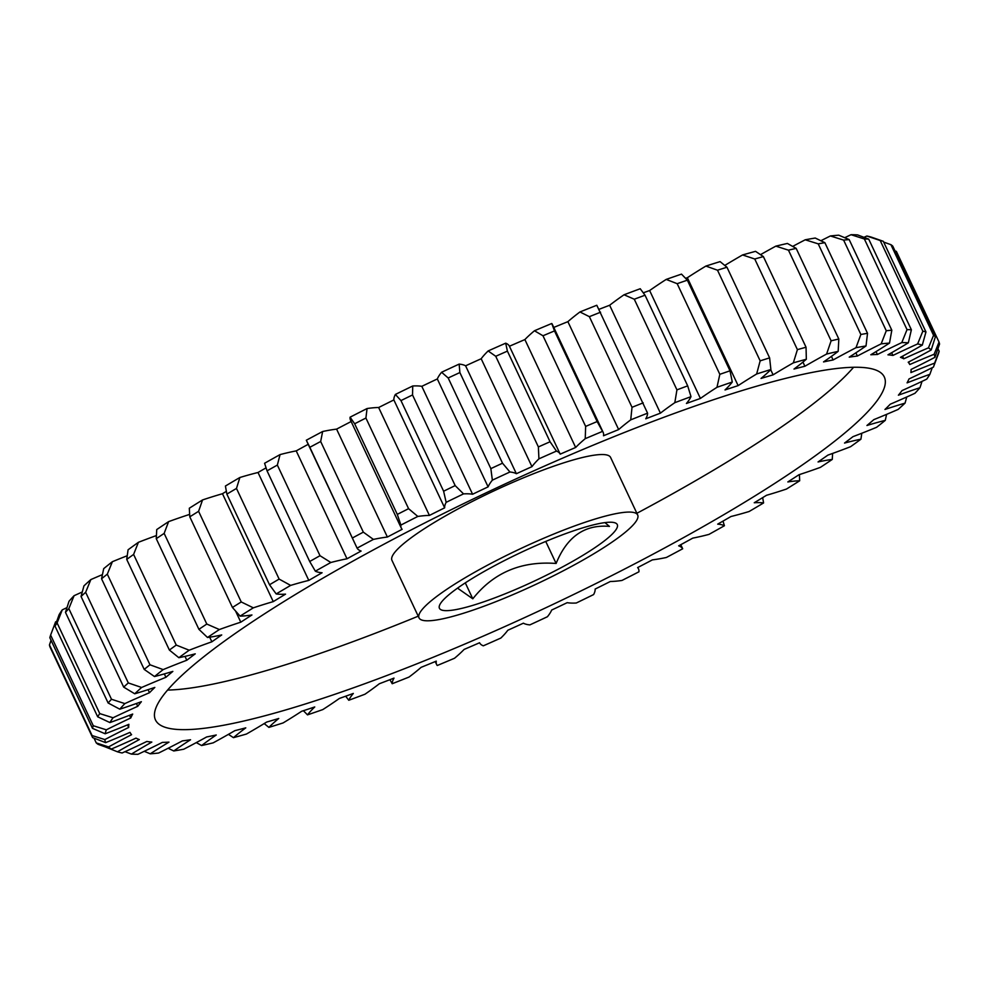 <?xml version="1.0" encoding="UTF-8"?>
<svg xmlns="http://www.w3.org/2000/svg" width="989" height="989" viewBox="0 0 989 989"><rect width="100%" height="100%" fill="white"/><g stroke="black" fill="none" stroke-linecap="round" stroke-linejoin="round"><path stroke-width="1.48" d="M457.536 588.134L472.804 598.815C493.499 572.631 521.277 560.85 556.115 563.47C567.056 536.607 584.833 524.257 609.459 526.395L604.934 522.612M584.709 527.261A98.27 15.787 154.8 0 0 493.684 566.202A98.27 15.787 154.8 0 0 439.524 605.392A98.27 15.787 154.8 0 0 471.988 605.614A98.27 15.787 154.8 0 0 575.932 559.465A98.27 15.787 154.8 0 0 614.985 522.822A98.27 15.787 154.8 0 0 584.709 527.261M750.861 387.911A402.746 64.705 154.8 0 0 350.786 562.308A402.746 64.705 154.8 0 0 155.471 719.93A402.746 64.705 154.8 0 0 288.912 709.002A402.746 64.705 154.8 0 0 688.999 534.592A402.746 64.705 154.8 0 0 884.302 376.97A402.746 64.705 154.8 0 0 750.861 387.911M167.586 690.062A402.746 64.705 154.8 0 0 270.294 669.429A402.746 64.705 154.8 0 0 418.223 616.184M459.057 614.602A120.831 19.409 154.8 0 0 579.084 562.284A120.831 19.409 154.8 0 0 637.682 514.997A120.831 19.409 154.8 0 0 597.64 518.273A120.831 19.409 154.8 0 0 477.625 570.591A120.831 19.409 154.8 0 0 419.027 617.878A120.831 19.409 154.8 0 0 459.057 614.602M637.682 514.997L610.596 457.437A120.831 19.409 154.8 0 0 570.566 460.726A120.831 19.409 154.8 0 0 450.539 513.044A120.831 19.409 154.8 0 0 391.941 560.33L419.027 617.878M908.607 362.023L909.781 364.533A180.431 28.99 -25.2 0 1 934.135 354.26L939.018 342.046A467.191 75.065 -25.2 0 1 939.55 344.085L934.926 357.326A180.431 28.99 -25.2 0 1 911.054 369.466A431.105 69.267 -25.2 0 1 910.894 372.581A180.431 28.99 -25.2 0 1 934.617 363.124L939.154 351.268A467.191 75.065 -25.2 0 1 938.376 353.901L933.431 367.092A180.431 28.99 -25.2 0 1 908.99 378.96A431.105 69.267 -25.2 0 1 907.074 382.854A180.431 28.99 -25.2 0 1 929.87 374.324A457.524 73.507 154.8 0 1 926.742 379.133A180.431 28.99 -25.2 0 1 902.03 390.581A431.105 69.267 -25.2 0 1 898.395 395.192A180.431 28.99 -25.2 0 1 919.98 387.713A457.524 73.507 154.8 0 1 914.924 393.301A180.431 28.99 -25.2 0 1 890.273 404.192A431.105 69.267 -25.2 0 1 884.957 409.471A180.431 28.99 -25.2 0 1 903.365 403.623A180.431 28.99 -25.2 0 1 905.059 403.116L906.752 396.997M726.964 267.24A467.191 75.065 154.8 0 0 717.507 270.207L705.874 266.078A457.524 73.507 -25.2 0 1 720.103 261.615L726.964 267.24L769.615 357.882L770.876 369.515A180.431 28.99 -25.2 0 1 761.036 378.428A431.105 69.267 -25.2 0 1 767.118 376.611A431.105 69.267 -25.2 0 1 773.114 374.843A180.431 28.99 -25.2 0 1 793.339 362.852L797.406 349.636L754.755 258.994L742.566 254.952A180.431 28.99 154.8 0 0 724.813 265.423M290.642 585.401A180.431 28.99 -25.2 0 1 292.348 584.895A180.431 28.99 -25.2 0 1 308.791 580.407L258.018 472.495A180.431 28.99 154.8 0 0 241.576 476.982A180.431 28.99 154.8 0 0 239.87 477.502L236.482 488.442L279.133 579.084L290.642 585.401A457.524 73.507 154.8 0 0 276.191 593.944L269.527 584.759L226.864 494.117L225.418 486.044A457.524 73.507 -25.2 0 1 239.87 477.502M226.32 491.36A431.105 69.267 154.8 0 0 222.476 493.721A180.431 28.99 154.8 0 0 219.261 494.661A180.431 28.99 154.8 0 0 202.56 499.94L198.591 511.313L241.242 601.955L253.332 607.839A180.431 28.99 -25.2 0 1 270.046 602.561A180.431 28.99 -25.2 0 1 273.248 601.621A431.105 69.267 -25.2 0 1 285.537 594.154A180.431 28.99 -25.2 0 1 276.191 593.944M905.059 403.116A457.524 73.507 154.8 0 1 898.148 409.421A180.431 28.99 -25.2 0 1 873.843 419.62A431.105 69.267 -25.2 0 1 866.933 425.493A180.431 28.99 -25.2 0 1 870.209 424.504A180.431 28.99 -25.2 0 1 885.291 420.362L886.589 414.366M465.3 582.867L472.804 598.815M545.743 541.44L556.115 563.47M796.17 248.375A467.191 75.065 154.8 0 0 788.468 250.168L775.821 246.15A457.524 73.507 -25.2 0 1 787.392 243.455L796.17 248.375L838.82 339.017L838.178 351.355A180.431 28.99 -25.2 0 1 823.528 361.925A431.105 69.267 -25.2 0 1 833.109 359.959A180.431 28.99 -25.2 0 1 856.004 347.695L860.863 334.48L818.212 243.85L805.219 239.795A180.431 28.99 154.8 0 0 792.708 246.397M802.944 362.098L804.898 366.251A180.431 28.99 -25.2 0 1 826.594 354.05L831.119 340.809L788.468 250.168M831.119 340.809A467.191 75.065 -25.2 0 1 838.82 339.017M805.219 239.795A457.524 73.507 -25.2 0 1 815.245 238.04L824.875 242.688L867.526 333.318L866.018 345.952A180.431 28.99 -25.2 0 1 849.23 357.14A431.105 69.267 -25.2 0 1 857.376 356.028A180.431 28.99 -25.2 0 1 881.174 343.863L886.28 330.746L843.617 240.104L830.389 235.963A180.431 28.99 154.8 0 0 820.882 240.735M824.875 242.688A467.191 75.065 154.8 0 0 818.212 243.85M860.863 334.48A467.191 75.065 -25.2 0 1 867.526 333.318M830.389 235.963A457.524 73.507 -25.2 0 1 838.734 235.184L849.168 239.585L891.818 330.227L889.507 343.084A180.431 28.99 -25.2 0 1 870.802 354.767A431.105 69.267 -25.2 0 1 877.404 354.507A180.431 28.99 -25.2 0 1 901.795 342.602L907.024 329.634L864.374 238.992L851.022 234.702A180.431 28.99 154.8 0 0 844.742 237.694M849.168 239.585A467.191 75.065 154.8 0 0 843.617 240.104M886.28 330.746A467.191 75.065 -25.2 0 1 891.818 330.227M851.022 234.702A457.524 73.507 -25.2 0 1 857.574 234.9L868.725 239.128L911.376 329.77L908.347 342.8A180.431 28.99 -25.2 0 1 887.949 354.828A431.105 69.267 -25.2 0 1 892.931 355.434A180.431 28.99 -25.2 0 1 917.631 343.937L922.848 331.167L880.198 240.525L866.846 236.025A180.431 28.99 154.8 0 0 864.003 237.323M868.725 239.128A467.191 75.065 154.8 0 0 864.374 238.992M907.024 329.634A467.191 75.065 -25.2 0 1 911.376 329.77M866.846 236.025A457.524 73.507 -25.2 0 1 871.532 237.199L883.313 241.304L925.964 331.945L922.304 345.112A180.431 28.99 -25.2 0 1 900.472 357.326A431.105 69.267 -25.2 0 1 903.773 358.797A180.431 28.99 -25.2 0 1 928.448 347.844L933.567 335.32L890.916 244.679L883.684 242.082M883.313 241.304A467.191 75.065 154.8 0 0 880.198 240.525M922.848 331.167A467.191 75.065 -25.2 0 1 925.964 331.945M890.916 244.679A467.191 75.065 154.8 0 1 892.746 246.1L935.396 336.742L931.205 349.97A180.431 28.99 -25.2 0 1 908.211 362.221A431.105 69.267 -25.2 0 1 909.781 364.533M933.567 335.32A467.191 75.065 -25.2 0 1 935.396 336.742M939.018 342.046L896.368 251.404L894.983 250.872M939.154 351.268L937.955 348.697M105.316 746.918L117.468 751.801A180.431 28.99 -25.2 0 1 139.301 739.574A431.105 69.267 -25.2 0 1 136 738.115A180.431 28.99 -25.2 0 1 111.324 749.069L98.084 744.321A467.191 75.065 -25.2 0 1 96.254 742.9L108.567 746.93A180.431 28.99 -25.2 0 1 131.574 734.679A431.105 69.267 -25.2 0 1 129.992 732.367A180.431 28.99 -25.2 0 1 105.638 742.64L92.632 737.596L49.982 646.954A467.191 75.065 154.8 0 1 49.45 644.915L92.101 735.556L104.846 739.574A180.431 28.99 -25.2 0 1 128.718 727.434L127.519 724.888M94.017 738.128L96.254 742.9M92.632 737.596A467.191 75.065 -25.2 0 1 92.101 735.556M56.744 621.315A180.431 28.99 154.8 0 0 55.569 621.908L50.624 635.099L93.275 725.741L106.342 729.82A180.431 28.99 -25.2 0 1 130.783 717.952L129.534 715.282M50.624 635.099A467.191 75.065 154.8 0 0 49.846 637.732L92.496 728.374A467.191 75.065 -25.2 0 1 93.275 725.741M66.968 607.629A180.431 28.99 154.8 0 0 62.258 609.867L57.115 622.959L99.765 713.601L113.043 717.767A180.431 28.99 -25.2 0 1 137.743 706.319L136.42 703.5M57.115 622.959A467.191 75.065 154.8 0 0 55.025 626.148L59.13 614.676A457.524 73.507 -25.2 0 1 62.258 609.867M130.783 717.952A431.105 69.267 -25.2 0 1 132.699 714.058A180.431 28.99 -25.2 0 1 109.903 722.576L97.676 716.79L55.025 626.148M97.676 716.79A467.191 75.065 -25.2 0 1 99.765 713.601M82.248 592.003A180.431 28.99 154.8 0 0 74.076 595.699L68.834 608.618L111.485 699.26L124.849 703.599A180.431 28.99 -25.2 0 1 149.512 692.708L148.066 689.667M68.834 608.618A467.191 75.065 154.8 0 0 65.472 612.339L69.02 601.287A457.524 73.507 -25.2 0 1 74.076 595.699M137.743 706.319A431.105 69.267 -25.2 0 1 141.378 701.708A180.431 28.99 -25.2 0 1 119.793 709.187L108.122 702.981L65.472 612.339M108.122 702.981A467.191 75.065 -25.2 0 1 111.485 699.26M102.411 574.634A180.431 28.99 154.8 0 0 90.852 579.579L85.647 592.287L128.298 682.929L141.625 687.479A180.431 28.99 -25.2 0 1 165.929 677.292L164.335 673.917M85.647 592.287A467.191 75.065 154.8 0 0 81.049 596.478L83.941 585.884A457.524 73.507 -25.2 0 1 90.852 579.579M149.512 692.708A431.105 69.267 -25.2 0 1 154.816 687.429A180.431 28.99 -25.2 0 1 134.727 693.784L123.699 687.12L81.049 596.478M123.699 687.12A467.191 75.065 -25.2 0 1 128.298 682.929M127.21 555.744A180.431 28.99 154.8 0 0 112.387 561.703L107.319 574.152L149.969 664.781L163.16 669.602A180.431 28.99 -25.2 0 1 186.81 660.244L184.992 656.387M107.319 574.152A467.191 75.065 154.8 0 0 101.558 578.763L103.709 568.638A457.524 73.507 -25.2 0 1 112.387 561.703M165.929 677.292A431.105 69.267 -25.2 0 1 172.84 671.407A180.431 28.99 -25.2 0 1 154.494 676.55L144.209 669.405L101.558 578.763M144.209 669.405A467.191 75.065 -25.2 0 1 149.969 664.781M156.386 535.568A180.431 28.99 154.8 0 0 138.411 542.306L133.602 554.433L176.252 645.075L189.183 650.218A180.431 28.99 -25.2 0 1 211.869 641.799L209.693 637.176M133.602 554.433A467.191 75.065 154.8 0 0 126.728 559.415L128.076 549.797A457.524 73.507 -25.2 0 1 138.411 542.306M186.81 660.244A431.105 69.267 -25.2 0 1 195.241 653.84A180.431 28.99 -25.2 0 1 178.861 657.697L169.379 650.057L126.728 559.415M169.379 650.057A467.191 75.065 -25.2 0 1 176.252 645.075M189.604 514.404A180.431 28.99 154.8 0 0 168.6 521.636L164.149 533.405L206.8 624.047L219.373 629.536A180.431 28.99 -25.2 0 1 240.797 622.18L235.629 611.165M164.149 533.405A467.191 75.065 154.8 0 0 156.262 538.684L156.732 529.572A457.524 73.507 -25.2 0 1 168.6 521.636M211.869 641.799A431.105 69.267 -25.2 0 1 221.721 634.95A180.431 28.99 -25.2 0 1 207.505 637.485L198.913 629.325L156.262 538.684M198.913 629.325A467.191 75.065 -25.2 0 1 206.8 624.047M198.591 511.313A467.191 75.065 154.8 0 0 189.789 516.827L189.307 508.235A457.524 73.507 -25.2 0 1 202.56 499.94M240.797 622.18A431.105 69.267 -25.2 0 1 251.948 614.973A180.431 28.99 -25.2 0 1 240.092 616.135L232.44 607.469L189.789 516.827M232.44 607.469A467.191 75.065 -25.2 0 1 241.242 601.955M236.482 488.442A467.191 75.065 154.8 0 0 226.864 494.117M269.527 584.759A467.191 75.065 -25.2 0 1 279.133 579.084M277.353 465.077L320.003 555.707L330.845 562.494A180.431 28.99 -25.2 0 1 347.003 558.785L296.218 450.885A180.431 28.99 154.8 0 0 280.06 454.594L277.353 465.077A467.191 75.065 154.8 0 0 267.055 470.851L264.582 463.272A457.524 73.507 -25.2 0 1 280.06 454.594M308.791 580.407A431.105 69.267 -25.2 0 1 322.08 572.755A180.431 28.99 -25.2 0 1 315.355 571.185L309.705 561.492L267.055 470.851M309.705 561.492A467.191 75.065 -25.2 0 1 320.003 555.707M320.671 441.502L363.334 532.144L373.409 539.413A180.431 28.99 -25.2 0 1 387.379 537.039L336.594 429.127A180.431 28.99 154.8 0 0 322.637 431.513L320.671 441.502A467.191 75.065 154.8 0 0 309.829 447.3L306.318 440.229A457.524 73.507 -25.2 0 1 322.637 431.513M347.003 558.785A431.105 69.267 -25.2 0 1 361.109 551.058A180.431 28.99 -25.2 0 1 357.091 548.129L309.829 447.3M352.48 537.942A467.191 75.065 -25.2 0 1 363.334 532.144M365.918 418.038L408.581 508.68L417.828 516.443A180.431 28.99 -25.2 0 1 429.411 515.43L378.639 407.517A180.431 28.99 154.8 0 0 367.055 408.544L365.918 418.038A467.191 75.065 154.8 0 0 354.655 423.774L350.094 417.185A180.431 28.99 154.8 0 0 350.514 420.177L401.287 528.089A180.431 28.99 -25.2 0 1 400.879 525.085L397.306 514.416L354.655 423.774M397.306 514.416A467.191 75.065 -25.2 0 1 408.581 508.68M412.524 394.957L455.175 485.599L463.532 493.882A180.431 28.99 -25.2 0 1 472.594 494.24L421.821 386.328A180.431 28.99 154.8 0 0 412.747 385.982L412.524 394.957A467.191 75.065 154.8 0 0 400.965 400.582L395.377 394.438A180.431 28.99 154.8 0 0 393.869 399.939L444.654 507.839A180.431 28.99 -25.2 0 1 446.15 502.338L443.616 491.212L400.965 400.582M443.616 491.212A467.191 75.065 -25.2 0 1 455.175 485.599M459.873 372.556L502.523 463.198L509.928 472A180.431 28.99 -25.2 0 1 516.369 473.719L465.596 365.819A180.431 28.99 154.8 0 0 459.156 364.1L459.873 372.556A467.191 75.065 154.8 0 0 448.19 377.983L441.589 372.26A180.431 28.99 154.8 0 0 437.323 378.96L488.109 486.86A180.431 28.99 -25.2 0 1 492.361 480.159L490.853 468.625L448.19 377.983M490.853 468.625A467.191 75.065 -25.2 0 1 502.523 463.198M507.406 351.12L550.057 441.762L556.461 451.083A180.431 28.99 -25.2 0 1 560.194 454.149L509.422 346.249A180.431 28.99 154.8 0 0 505.688 343.183L507.406 351.12A467.191 75.065 154.8 0 0 495.736 356.287L488.146 350.947A180.431 28.99 154.8 0 0 481.186 358.747L531.958 466.66A180.431 28.99 -25.2 0 1 538.918 458.847L538.387 446.929L495.736 356.287M538.387 446.929A467.191 75.065 -25.2 0 1 550.057 441.762M603.154 432.354L552.369 324.454A180.431 28.99 154.8 0 0 551.763 323.49L554.495 330.919L597.146 421.561L602.536 431.389A180.431 28.99 -25.2 0 1 603.154 432.354A180.431 28.99 -25.2 0 1 603.5 435.766A431.105 69.267 -25.2 0 1 618.657 429.572A180.431 28.99 -25.2 0 1 630.722 419.855L632.02 407.307L589.37 316.665L579.95 311.955A180.431 28.99 154.8 0 0 567.884 321.66L618.657 429.572M554.495 330.919A467.191 75.065 154.8 0 0 542.986 335.766L534.456 330.759A180.431 28.99 154.8 0 0 524.887 339.573L575.66 447.473A180.431 28.99 -25.2 0 1 585.228 438.671L585.649 426.407L542.986 335.766M585.649 426.407A467.191 75.065 -25.2 0 1 597.146 421.561M579.95 311.955A457.524 73.507 -25.2 0 1 596.8 305.267L647.572 413.167A180.431 28.99 -25.2 0 1 645.768 418.804A431.105 69.267 -25.2 0 1 660.417 413.155A180.431 28.99 -25.2 0 1 674.819 402.671L676.933 389.864L634.283 299.222L624.047 294.771A180.431 28.99 154.8 0 0 609.644 305.255L660.417 413.155M600.57 312.215A467.191 75.065 154.8 0 0 589.37 316.665M632.02 407.307A467.191 75.065 -25.2 0 1 643.221 402.857M624.047 294.771A457.524 73.507 -25.2 0 1 640.229 288.739L645.038 295.217L687.689 385.858L691.002 396.651A180.431 28.99 -25.2 0 1 686.44 403.463A431.105 69.267 -25.2 0 1 700.41 398.443A180.431 28.99 -25.2 0 1 716.976 387.317L719.831 374.324L677.181 283.682L666.203 279.417A180.431 28.99 154.8 0 0 649.637 290.543L700.41 398.443M645.038 295.217A467.191 75.065 154.8 0 0 634.283 299.222M676.933 389.864A467.191 75.065 -25.2 0 1 687.689 385.858M666.203 279.417A457.524 73.507 -25.2 0 1 681.495 274.126L687.355 280.171L730.006 370.813L732.28 382.038A180.431 28.99 -25.2 0 1 725.024 389.95A431.105 69.267 -25.2 0 1 738.128 385.623A180.431 28.99 -25.2 0 1 756.647 373.99L760.158 360.849L717.507 270.207M687.355 280.171A467.191 75.065 154.8 0 0 677.181 283.682M719.831 374.324A467.191 75.065 -25.2 0 1 730.006 370.813M760.158 360.849A467.191 75.065 -25.2 0 1 769.615 357.882M742.566 254.952A457.524 73.507 -25.2 0 1 755.547 251.342L763.384 256.596L806.047 347.238L806.332 359.254A180.431 28.99 -25.2 0 1 794.006 369.045A431.105 69.267 -25.2 0 1 804.898 366.251M763.384 256.596A467.191 75.065 154.8 0 0 754.755 258.994M797.406 349.636A467.191 75.065 -25.2 0 1 806.047 347.238M775.821 246.15A180.431 28.99 154.8 0 0 760.553 254.643M831.428 356.374L833.109 359.959M855.881 352.838L857.376 356.028M876.031 351.589L877.404 354.507M891.645 352.714L892.931 355.434M902.549 356.201L903.773 358.797M934.617 363.124A457.524 73.507 154.8 0 1 933.443 367.08A457.524 73.507 154.8 0 0 933.443 367.08L933.443 367.055M929.87 374.324L932.256 367.685M919.98 387.713L922.032 381.371M885.291 420.362A457.524 73.507 154.8 0 1 876.613 427.297A180.431 28.99 -25.2 0 1 852.975 436.656A431.105 69.267 -25.2 0 1 844.532 443.06A180.431 28.99 -25.2 0 1 860.924 439.203L861.79 433.256M860.924 439.203A457.524 73.507 154.8 0 1 850.589 446.694A180.431 28.99 -25.2 0 1 827.904 455.113A431.105 69.267 -25.2 0 1 818.064 461.95A180.431 28.99 -25.2 0 1 832.268 459.428L832.614 453.432M832.268 459.428A457.524 73.507 154.8 0 1 820.4 467.364A180.431 28.99 -25.2 0 1 798.976 474.732A431.105 69.267 -25.2 0 1 787.837 481.94A180.431 28.99 -25.2 0 1 799.693 480.765L799.396 474.596M799.693 480.765A457.524 73.507 154.8 0 1 786.44 489.061A180.431 28.99 -25.2 0 1 766.524 495.279A431.105 69.267 -25.2 0 1 754.236 502.758A180.431 28.99 -25.2 0 1 763.582 502.956L762.68 497.64M763.582 502.956A457.524 73.507 154.8 0 1 749.13 511.498A180.431 28.99 -25.2 0 1 730.982 516.505A431.105 69.267 -25.2 0 1 717.693 524.145A180.431 28.99 -25.2 0 1 724.418 525.728L722.984 521.116M724.418 525.728A457.524 73.507 154.8 0 1 708.94 534.406A180.431 28.99 -25.2 0 1 692.782 538.115A431.105 69.267 -25.2 0 1 678.664 545.841A180.431 28.99 -25.2 0 1 682.682 548.771L680.778 544.692M682.682 548.771A457.524 73.507 154.8 0 1 666.363 557.487A180.431 28.99 -25.2 0 1 652.406 559.873A431.105 69.267 -25.2 0 1 637.633 567.575A180.431 28.99 -25.2 0 1 638.486 568.823A180.431 28.99 -25.2 0 1 638.906 571.815A457.524 73.507 154.8 0 1 621.945 580.456A180.431 28.99 -25.2 0 1 610.361 581.483A431.105 69.267 -25.2 0 1 595.131 589.061A180.431 28.99 -25.2 0 1 593.623 594.562A457.524 73.507 154.8 0 1 576.253 603.018A180.431 28.99 -25.2 0 1 567.179 602.672A431.105 69.267 -25.2 0 1 551.677 610.04A180.431 28.99 -25.2 0 1 547.412 616.74A457.524 73.507 154.8 0 1 529.844 624.9A180.431 28.99 -25.2 0 1 523.404 623.181A431.105 69.267 -25.2 0 1 507.814 630.253A180.431 28.99 -25.2 0 1 500.854 638.053A457.524 73.507 154.8 0 1 483.312 645.817A180.431 28.99 -25.2 0 1 479.578 642.751A431.105 69.267 -25.2 0 1 464.113 649.427A180.431 28.99 -25.2 0 1 454.544 658.241A457.524 73.507 154.8 0 1 437.237 665.51A180.431 28.99 -25.2 0 1 436.631 664.546A180.431 28.99 -25.2 0 1 436.273 661.134A431.105 69.267 -25.2 0 1 421.116 667.34A180.431 28.99 -25.2 0 1 409.05 677.045A457.524 73.507 154.8 0 1 392.2 683.733A180.431 28.99 -25.2 0 1 394.005 678.108A431.105 69.267 -25.2 0 1 379.356 683.745A180.431 28.99 -25.2 0 1 364.953 694.229A457.524 73.507 154.8 0 1 348.771 700.261A180.431 28.99 -25.2 0 1 353.333 693.437A431.105 69.267 -25.2 0 1 339.363 698.457A180.431 28.99 -25.2 0 1 322.797 709.583A457.524 73.507 154.8 0 1 307.505 714.874A180.431 28.99 -25.2 0 1 314.749 706.95A431.105 69.267 -25.2 0 1 301.645 711.276A180.431 28.99 -25.2 0 1 283.126 722.922A457.524 73.507 154.8 0 1 268.897 727.385A180.431 28.99 -25.2 0 1 278.75 718.471A431.105 69.267 -25.2 0 1 266.671 722.057A180.431 28.99 -25.2 0 1 246.434 734.048A457.524 73.507 154.8 0 1 233.453 737.658A180.431 28.99 -25.2 0 1 245.779 727.855A431.105 69.267 -25.2 0 1 234.875 730.648A180.431 28.99 -25.2 0 1 213.179 742.85A457.524 73.507 154.8 0 1 201.608 745.545A180.431 28.99 -25.2 0 1 216.245 734.988A431.105 69.267 -25.2 0 1 206.664 736.953A180.431 28.99 -25.2 0 1 183.781 749.205A457.524 73.507 154.8 0 1 173.755 750.96A180.431 28.99 -25.2 0 1 190.543 739.76A431.105 69.267 -25.2 0 1 182.396 740.885A180.431 28.99 -25.2 0 1 158.611 753.037A457.524 73.507 154.8 0 1 150.266 753.816A180.431 28.99 -25.2 0 1 168.983 742.133A431.105 69.267 -25.2 0 1 162.369 742.393A180.431 28.99 -25.2 0 1 137.978 754.298A457.524 73.507 154.8 0 1 131.426 754.1A180.431 28.99 -25.2 0 1 151.824 742.071A431.105 69.267 -25.2 0 1 146.842 741.466A180.431 28.99 -25.2 0 1 122.154 752.975A457.524 73.507 154.8 0 1 117.468 751.801M389.926 679.69L392.2 683.733M345.68 696.207L348.771 700.261M303.4 710.708L307.505 714.874M264.187 723.577L268.897 727.385M228.447 734.357L233.453 737.658M196.292 742.603L201.608 745.545M168.118 748.265L173.755 750.96M144.258 751.306L150.266 753.816M124.997 751.677L131.426 754.1M51.045 640.303L49.45 644.915M128.718 727.434A431.105 69.267 -25.2 0 1 128.891 724.319A180.431 28.99 -25.2 0 1 105.168 733.776L92.496 728.374M222.476 493.721L273.248 601.621M387.379 537.039A431.105 69.267 -25.2 0 1 402.14 529.325A180.431 28.99 -25.2 0 1 401.287 528.089M705.874 266.078A180.431 28.99 154.8 0 0 687.355 277.724L738.128 385.623M770.691 369.713L773.114 374.843M266.016 467.884A431.105 69.267 154.8 0 0 258.018 472.495M308.222 444.308A431.105 69.267 154.8 0 0 296.218 450.885M351.157 421.537A431.105 69.267 154.8 0 0 336.594 429.127M350.094 417.185A457.524 73.507 -25.2 0 1 367.055 408.544M393.869 399.939A431.105 69.267 154.8 0 0 378.639 407.517M395.377 394.438A457.524 73.507 -25.2 0 1 412.747 385.982M437.323 378.96A431.105 69.267 154.8 0 0 421.821 386.328M441.589 372.26A457.524 73.507 -25.2 0 1 459.156 364.1M481.186 358.747A431.105 69.267 154.8 0 0 465.596 365.819M488.146 350.947A457.524 73.507 -25.2 0 1 505.688 343.183M524.887 339.573A431.105 69.267 154.8 0 0 509.422 346.249M534.456 330.759A457.524 73.507 -25.2 0 1 551.763 323.49M567.884 321.66A431.105 69.267 154.8 0 0 553.778 327.433M609.644 305.255A431.105 69.267 154.8 0 0 599.074 309.31M649.637 290.543A431.105 69.267 154.8 0 0 643.32 292.793M687.355 277.724A431.105 69.267 154.8 0 0 685.6 278.292M934.926 357.326A457.524 73.507 154.8 0 0 934.135 354.26M931.205 349.97A457.524 73.507 154.8 0 0 928.448 347.844M922.304 345.112A457.524 73.507 154.8 0 0 917.631 343.937M908.347 342.8A457.524 73.507 154.8 0 0 901.795 342.602M889.507 343.084A457.524 73.507 154.8 0 0 881.174 343.863M866.018 345.952A457.524 73.507 154.8 0 0 856.004 347.695M838.178 351.355A457.524 73.507 154.8 0 0 826.594 354.05M806.332 359.254A457.524 73.507 154.8 0 0 793.339 362.852M770.876 369.515A457.524 73.507 154.8 0 0 756.647 373.99M732.28 382.038A457.524 73.507 154.8 0 0 716.976 387.317M691.002 396.651A457.524 73.507 154.8 0 0 674.819 402.671M647.572 413.167A457.524 73.507 154.8 0 0 630.722 419.855M602.536 431.389A457.524 73.507 154.8 0 0 585.228 438.671M560.194 454.149A431.105 69.267 -25.2 0 1 575.66 447.473M556.461 451.083A457.524 73.507 154.8 0 0 538.918 458.847M516.369 473.719A431.105 69.267 -25.2 0 1 531.958 466.66M509.928 472A457.524 73.507 154.8 0 0 492.361 480.159M472.594 494.24A431.105 69.267 -25.2 0 1 488.109 486.86M463.532 493.882A457.524 73.507 154.8 0 0 446.15 502.338M429.411 515.43A431.105 69.267 -25.2 0 1 444.654 507.839M417.828 516.443A457.524 73.507 154.8 0 0 400.879 525.085M373.409 539.413A457.524 73.507 154.8 0 0 357.091 548.129M330.845 562.494A457.524 73.507 154.8 0 0 315.355 571.185M253.332 607.839A457.524 73.507 154.8 0 0 240.092 616.135M219.373 629.536A457.524 73.507 154.8 0 0 207.505 637.485M189.183 650.218A457.524 73.507 154.8 0 0 178.861 657.697M163.16 669.602A457.524 73.507 154.8 0 0 154.494 676.55M141.625 687.479A457.524 73.507 154.8 0 0 134.727 693.784M124.849 703.599A457.524 73.507 154.8 0 0 119.793 709.187M113.043 717.767A457.524 73.507 154.8 0 0 109.903 722.576M106.342 729.82A457.524 73.507 154.8 0 0 105.168 733.776M104.846 739.574A457.524 73.507 154.8 0 0 105.638 742.64M108.567 746.93A457.524 73.507 154.8 0 0 111.324 749.069M636.879 513.291A402.746 64.705 154.8 0 0 853.569 367.278M638.486 568.823L637.843 567.463M436.631 664.546L435.222 661.567M356.04 545.916L307.035 441.799"/></g></svg>
